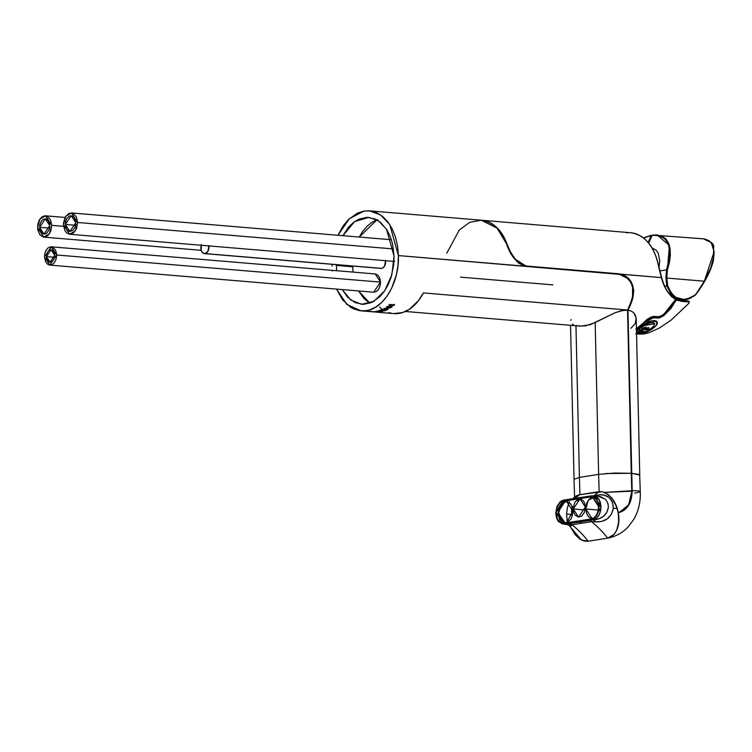 <?xml version="1.0" encoding="UTF-8"?>
<svg xmlns="http://www.w3.org/2000/svg" width="752" height="752" viewBox="0 0 752 752"><rect width="100%" height="100%" fill="white"/><g stroke="black" fill="none" stroke-linecap="round" stroke-linejoin="round"><path stroke-width="1.13" d="M676.274 299.916L671.066 308.273L663.772 315.643L659.213 317.993L653.45 317.739L653.591 317.212L657.897 317.579L657.756 318.096L663.339 315.154L663.772 315.643L663.339 315.154L676.274 299.916L675.493 299.945L670.511 307.972L661.581 316.489L657.897 317.579L657.887 316.94L657.897 317.579L653.591 317.212L648.656 318.632L652.445 317.259L653.591 317.212L653.45 317.739L651.26 318.087L647.904 319.91L636.455 329.395L645.235 322.251L644.511 321.696L645.235 322.251L653.45 317.739L657.756 318.096L663.772 315.643L676.584 300.001L681.951 301.364L681.622 300.499L681.989 301.082L689.274 301.693L688.888 301.11L681.679 300.509M635.825 329.094L650.198 317.523L653.027 316.479L659.824 316.667L662.362 315.53L670.211 307.615L675.334 299.813L676.368 299.907L671.442 296.495L667.362 291.428L664.035 285.008L661.356 277.61L621.772 274.292L627.497 277.45L631.84 283.1L633.767 290.394L632.808 298.187A50.177 33.05 94.8 0 1 627.948 310.266L631.304 311.046L633.804 312.86L636.154 318.04L635.214 323.604L630.928 328.267M652.003 247.831L656.327 250.322L658.226 253.076L659.748 260.953L658.996 267.618L659.748 260.953L658.226 253.076L656.327 250.322L651.815 247.784M405.394 311.469L579.501 326.058L585.723 325.823L595.18 322.552L615.108 312.71L621.707 310.623L627.553 310.191L631.783 490.718A22.842 16.967 -99 0 1 631.802 491.141A22.842 16.967 -99 0 1 618.153 512.281L618.811 518.861L618.323 524.746L616.772 530.01L614.215 534.24L616.903 529.916L618.511 524.454L618.915 518.513L618.238 512.789C627.224 510.429 631.868 503.079 632.169 490.746L627.948 310.266A50.177 33.05 -85.2 0 0 632.808 298.187C635.12 286.07 631.436 278.099 621.772 274.292L526.861 266.076L619.225 273.822L622.355 274.762L628.352 278.654L632.441 285.29L633.438 293.477L629.838 305.594M626.284 232.8A50.177 33.05 94.8 0 1 630.862 232.753A50.177 33.05 94.8 0 1 658.329 265.362L661.356 277.61L526.861 266.076C517.451 263.491 510.796 256.056 506.886 243.77L510.194 251.394L514.772 258.594L520.469 263.839L526.861 266.076L523.458 265.616L517.282 261.762L514.368 258.594L526.4 266.368L619.084 274.057C630.007 276.435 634.528 284.303 632.648 297.651L629.847 305.566M704.981 239.051L703.374 238.826L711.204 242.576L714.099 251.732L704.342 281.21L710.762 267.853L713.855 256.065L714.099 252.644L712.445 244.456L709.418 240.913L704.981 239.051M656.844 234.934L662.691 236.532L666.234 239.362L668.735 243.498L670.126 248.799L670.37 255.125L669.449 262.279L667.4 270.043L666.808 278.061L704.342 281.21L695.384 295.01L704.342 281.21L666.808 278.061L667.654 285.61L669.712 290.197L672.26 294.041L675.315 296.974L678.896 298.864L682.91 299.569L687.168 299.061L691.445 297.378L695.431 294.634C682.797 303.15 673.538 300.142 667.654 285.61L666.798 285.845L674.13 296.937L685.382 299.841L695.384 295.01L693.391 296.542M569.189 524.943L570.759 526.428L572.112 524.793L569.884 523.599L579.623 522.057L581.747 523.157L591.486 521.615L581.851 523.251L579.623 522.001L581.747 523.157L579.623 522.001L589.361 520.459A8.723 6.486 -99 0 1 591.486 521.615A113.843 84.553 -99 0 1 607.719 538.141L614.215 534.24L616.772 530.01L618.699 521.86L618.191 512.535C617.307 507.045 615.07 502.063 611.47 497.598L605.454 492.739L602.192 491.686L579.482 494.75A113.843 84.553 -99 0 1 575.242 498.247A113.843 84.553 81 0 0 579.482 494.75L598.959 491.658A113.843 84.553 -99 0 1 594.033 495.681A8.723 6.486 -99 0 1 593.807 495.841A8.723 6.486 81 0 0 594.033 495.681L597.746 495.013C607.842 494.008 613.021 498.473 613.284 508.427L612.551 502.336L609.223 497.542L603.978 495.013L600.933 494.713L594.033 495.681A113.843 84.553 81 0 0 598.959 491.658L602.164 491.676L608.518 494.694L613.171 499.873L617.157 508.371A113.843 13.696 -1.3 0 1 613.284 508.427C611.235 517.761 605.285 522.245 595.452 521.869L594.907 521.813A8.723 3.553 85.6 0 0 592.886 519.895L596.355 518.429L598.883 515.43L600.519 511.275L601.027 506.604L600.312 502.12L598.498 498.51L595.857 496.329L592.783 495.906M569.781 526.015L570.326 526.513M565.983 524.238L569.884 523.599L572.112 524.793L581.747 523.157L572.112 524.793A113.843 84.553 -99 0 1 588.243 541.233L584.849 541.158L581.418 539.964L575.327 534.738L571.952 529.314L575.327 534.738L579.256 538.611L581.418 539.964L588.243 541.233A113.843 84.553 81 0 0 572.112 524.793L571.012 525.817L566.482 524.144L563.558 524.069M592.219 518.73L590.517 518.288L588.13 516.314L586.485 513.052L585.846 509.001L598.301 510.044L585.846 509.001L588.196 500.353L594.437 497.025M594.954 497.542L590.264 498.736L593.638 497.025L590.264 498.736L594.888 497.551M573.24 508.963L580.065 498.867L585.366 507.036L584.454 512.253L581.813 516.032L578.326 517.103L575.167 515.111L573.785 512.366L573.315 507.168L574.876 502.242L577.921 499.262L580.403 498.914L583.439 500.888L584.821 503.624L585.366 507.036L578.542 517.122L573.24 508.963L585.112 509.95L573.24 508.963M579.266 499.779L576.568 500.851L579.266 499.779M580.356 498.905L576.568 500.851L578.053 499.554L581.061 499.084L578.034 499.563M565.269 523.091L558.426 513.353L560.785 504.705L566.557 501.34L572.855 511.059L572.404 515.289L570.918 519.049L567.29 522.602L563.107 522.649L559.779 519.171L558.426 513.353L559.507 507.139L561.434 503.84L563.991 501.81L566.811 501.368L562.026 503.633L558.426 513.353L559.742 518.316L561.706 521.362L565.739 523.138M569.085 502.289L567.356 507.929L566.594 514.039L571.68 514.462L571.445 510.176L572.328 506.359L571.445 510.176L571.68 514.462L566.594 514.039L567.356 507.929L569.414 501.659M562.675 523.994L565.918 524.116L562.675 523.994L557.599 520.375L555.747 512.338L563.408 500.127L592.379 495.765L596.515 498.379L598.818 504.131L598.93 508.775L597.84 513.259L595.725 516.887L592.905 519.124L562.393 523.965L558.257 521.352L556.452 517.761L555.747 513.296L556.931 506.472L560.39 501.518L563.408 500.127L592.097 495.737L599.024 506.425L600.989 506.594L594.061 495.897M598.592 506.491C598.301 513.4 595.885 517.545 591.345 518.946L594.202 517.63L596.58 514.81L598.122 510.89L598.592 506.491L597.925 502.28L596.214 498.886L593.723 496.828L590.837 496.423L592.04 496.386L598.592 506.491M370.407 311.629L393.766 313.593A50.177 33.05 -85.2 0 0 423.404 292.923L627.657 310.04A50.177 33.05 -85.2 0 0 632.423 298.149L633.306 289.755L630.796 282.094L625.645 276.642L619.234 274.339L398.4 255.577C399.453 282.113 384.093 308.517 366.346 310.651L361.026 310.849L346.888 304.475L336.539 289.106M332.252 270.353L332.299 270.974M375.248 312.042L374.007 311.93M389.339 306.562L390.965 305.293L388.822 305.115L389.574 304.475L394.48 304.889L393.728 305.528L391.783 305.359L390.156 306.628L392.112 306.788L391.341 307.342L386.434 306.929L389.339 306.562L386.434 306.929L391.341 307.342L391.942 306.205L391.181 306.75L387.158 306.412L391.181 306.75L391.341 307.342L392.112 306.788L390.156 306.628L389.997 306.045L391.595 304.795L393.55 304.955L394.283 304.334L393.55 304.955L391.595 304.795L389.997 306.045L390.156 306.628L391.783 305.359L391.595 304.795L391.783 305.359L393.728 305.528L393.55 304.955L393.728 305.528L394.48 304.889L389.574 304.475L388.822 305.115L390.965 305.293L389.414 304.616L390.965 305.293L389.339 306.562M387.13 309.768L385.804 308.752L383.746 308.583L390.946 307.606L387.036 308.602L388.07 309.307L387.13 309.768L388.07 309.307L386.96 308.254L390.946 307.606L383.746 308.583L385.804 308.752L385.701 308.226L387.13 309.768L387.957 308.687L387.13 309.768M384.46 310.83L379.29 310.67L381.762 309.57L386.669 309.974L384.46 310.83M378.547 311.441L373.659 311.648L380.503 311.836L373.659 311.648L378.547 311.441L377.485 311.037L382.392 311.45L380.578 311.817L380.568 311.168L380.578 311.817L382.392 311.45L376.658 311.225L378.735 311.403L378.707 310.755L378.735 311.403M446.791 253.217L459.312 229.999L469.699 222.338L481.327 220.223L497.1 228.166L506.491 243.733C510.006 254.796 515.947 262.26 524.332 266.123L619.084 274.142L526.757 266.405M376.884 219.866L359.259 237.059L362.511 231.654L367.108 226.183L372.259 222.103L377.767 219.575M352.707 266.039L352.716 266.8L336.36 265.428L336.351 264.666L336.36 265.428L352.716 266.8L353.055 272.102L352.707 266.039M342.893 235.696L354.549 221.633L368.856 217.366L378.519 220.872L386.547 229.294L394.067 256.263L391.82 274.847L384.667 290.855L373.923 301.326L361.571 304.325L350.77 300.001L342.216 289.576L347.668 297.228L355.076 302.605L363.366 304.391L371.808 302.426L379.685 296.88L384.281 291.419L388.145 284.773L391.125 277.215L393.71 264.798L394.067 256.263L392.544 243.892L390.194 236.391L386.895 229.83L380.427 222.291L375.351 219.086L367.061 217.3L358.619 219.264L353.261 222.592L348.364 227.386L342.893 235.696M49.801 265.08L373.678 292.218L380.503 282.122L56.626 254.984L49.801 265.071L44.509 256.911L45.637 261.799L47.367 264.046L49.585 265.052L51.944 264.676L54.106 262.974L55.714 260.201L56.55 256.78L56.466 253.227L55.488 250.096L52.696 247.173L50.356 246.853L48.053 247.916L46.135 250.2L44.885 253.358L44.509 256.911L51.333 246.816L56.626 254.984L380.503 282.122L375.21 273.954L51.333 246.816M393.475 248.94L77.625 222.479L75.313 230.949L69.654 234.248L63.478 224.726L64.804 230.432L66.825 233.045L69.41 234.229L73.48 232.97L76.563 228.561L77.625 222.479L76.3 216.773L73.038 213.371L68.94 213.418L65.386 216.896L63.572 222.63L63.478 224.726L65.791 216.247L71.449 212.948L77.625 222.479L393.475 248.94M69.663 234.257L393.982 261.405M63.6 226.343L51.738 225.346L49.435 233.825L43.776 237.124L37.6 227.593L37.779 229.642L39.837 234.765L43.522 237.096L47.602 235.846L50.685 231.437L51.738 225.346L50.412 219.64L47.15 216.238L44.424 215.862L41.745 217.102L39.499 219.763L38.042 223.447L37.6 227.593L39.903 219.123L45.562 215.824L51.738 225.346L63.6 226.343M381.048 268.408L204.394 253.612L381.057 268.417M201.414 244.532L201.16 250.378L202.739 252.907L205.052 253.584C202.542 253.612 201.132 251.77 200.793 248.066L201.16 245.274M46.427 256.601L51.089 249.72L54.699 255.295L50.046 262.175L46.427 256.601L54.529 257.278L46.427 256.601L46.69 254.176L48.147 251.149L49.623 249.984L51.23 249.73L53.392 251.093L54.595 254.091L54.652 256.517L53.589 259.872L52.273 261.433L49.895 262.166L48.382 261.47L46.793 258.932L46.427 256.601M65.321 224.434L71.214 215.721L75.783 222.771L69.889 231.484L65.321 224.434L75.567 225.29L65.321 224.434L65.65 221.361L66.731 218.635L69.353 216.059L72.389 216.031L74.128 217.46L75.651 221.257L75.717 224.322L75.003 227.273L72.718 230.535L69.701 231.466L67.793 230.591L66.298 228.655L65.321 224.434M39.593 227.283L45.308 218.823L49.745 225.666L44.03 234.126L39.593 227.283L49.538 228.11L39.593 227.283L39.912 224.303L41.698 220.58L43.513 219.152L46.455 219.123L48.137 220.515L49.623 224.19L49.688 227.17L48.993 230.037L46.774 233.205L44.838 234.098L41.99 233.261L40.044 230.14L39.593 227.283M619.234 274.339L619.234 274.339C630.167 276.792 634.556 284.726 632.423 298.149A50.177 33.05 94.8 0 1 627.657 310.04L423.404 292.923L418.422 300.715L409.342 309.279L402.621 312.541L393.719 313.584M208.962 245.923L209.018 246.759C208.859 250.548 207.533 252.822 205.052 253.584L207.919 251.318L208.915 245.575M372.898 311.845L371.62 311.732M373.744 311.911L374.214 311.958M381.02 310.764L385.033 310.256L381.762 309.984L380.474 310.52L381.02 310.764M379.553 311.469L378.068 311.751L380.747 311.572L378.331 311.826L379.553 311.469L379.525 310.82L379.553 311.469M205.052 253.584L381.715 268.389C384.197 267.627 385.522 265.353 385.682 261.564L385.626 260.728M372.531 311.817L372.024 311.751M374.947 311.901L375.427 312.033M383.84 310.689L380.587 310.444L384.977 309.833L383.84 310.689M381.678 309.354L381.762 309.984L381.678 309.354M380.371 309.956L380.587 310.444M358.572 290.949L364.024 298.6L369.899 303.197L358.572 290.949M375.427 273.982L377.636 274.988L379.365 277.234L380.352 280.364L380.427 283.918L379.6 287.339L377.983 290.112L375.831 291.814L373.462 292.19M394.668 261.348L393.287 261.367M385.579 260.371L384.582 266.123L382.514 268.144L380.907 268.398M385.691 308.141L387.026 309.147L385.691 308.141M384.62 310.125L385.334 309.871L385.109 310.614L386.669 309.974L381.762 309.57L379.694 310.933L379.657 310.416L380.606 311.055L384.206 310.896L385.109 310.614L385.033 309.984L384.14 310.256M508.916 249.589L516.53 261.113L526.729 266.405L523.458 265.7M336.699 270.729L336.36 265.428L336.699 270.729M370.398 311.46L367.549 311.225M374.487 311.977L371.685 311.713M552.87 284.876L460.515 277.14M336.482 288.975L342.545 299.785L350.573 307.248L353.562 308.875L359.851 310.717L366.346 310.651L369.589 309.89L375.925 306.976L381.856 302.285L387.139 295.997L391.585 288.364L396.304 275.035L397.977 265.39L398.4 255.577L524.332 266.133L518.579 263.05L513.56 257.635L509.499 250.82L506.491 243.733A50.177 33.05 -85.2 0 0 481.327 220.223C492.598 221.624 501.011 229.473 506.566 243.78C510.542 256.263 517.263 263.802 526.748 266.405L619.103 274.142L628.399 278.785L630.796 281.897L632.601 285.91L632.498 298.13L627.619 310.228L631.868 490.755A23.143 17.193 -99 0 1 631.877 491.188C631.426 503.229 626.811 510.364 618.059 512.601M629.039 307.239L632.582 297.651C634.434 284.359 629.932 276.52 619.084 274.142M364.081 211.049L357.632 213.032L348.571 219.415L343.288 225.694L337.949 235.282L349.332 218.691L364.081 211.049L369.401 210.842L380.521 214.875L389.752 224.557L398.4 255.577L397.535 245.96L395.439 236.918L392.177 228.796L387.882 221.906L382.712 216.51L376.865 212.816L370.576 210.974L364.081 211.049M332.017 264.3L332.036 266.114L332.017 264.3M622.336 274.847L625.476 276.398M575.966 325.513L580.817 326.133L590.499 324.62L615.108 312.71L623.728 310.275L627.553 310.191L631.276 473.346L627.572 310.191M595.18 322.552L598.62 474.362L579.416 477.407L575.966 325.766L579.416 477.407L574.039 479.287L579.416 477.407L579.933 494.684L579.416 477.407L598.62 474.362L595.18 322.552M592.99 496.564L563.427 500.785L560.569 502.092L557.298 506.773L556.179 513.231L557.58 519.284L561.048 522.903L563.934 523.298L591.345 518.946L562.731 523.345L556.179 512.328L563.427 500.785L592.802 496.593L563.427 500.785L565.391 500.945L558.181 511.755L563.737 523.326M591.514 497.486L594.353 497.175L591.514 497.486M592.097 495.728L595.838 496.367L598.47 498.538L600.284 502.129L600.989 506.594L600.491 511.247L598.855 515.383L596.345 518.372L593.328 519.764C598.122 518.288 600.679 513.898 600.989 506.594L599.024 506.425C598.714 513.729 596.157 518.119 591.363 519.594L593.328 519.764L564.357 524.135M567.375 501.415L563.68 502.251L562.026 503.633L560.588 505.607L558.905 510.655L558.811 514.453L561.706 521.362L565.015 523.091M567.384 523.26L566.594 514.039L567.281 522.922M571.172 319.694L570.73 320.305M572.394 324.15L573.391 324.676M631.812 491.178A23.058 17.127 -99 0 1 618.182 512.497A23.058 17.127 81 0 0 631.812 491.178L604.693 492.4L631.802 490.746L631.276 473.346M593.431 495.841L599.156 499.497L601.017 507.562L593.563 519.848A8.723 3.243 -94.1 0 1 595.452 521.869L601.722 521.456L607.306 518.833L611.385 514.236L613.284 508.427A113.843 13.696 178.7 0 0 617.157 508.371L618.191 512.535L615.86 504.695L611.47 497.598L616.085 505.382L618.153 512.281A22.842 16.967 -99 0 0 631.802 491.141A22.842 16.967 -99 0 0 631.783 490.727L631.257 473.309L605.877 473.534M599.147 491.629L598.62 474.362L599.147 491.629M592.802 496.593L565.391 500.945L562.534 502.261L559.262 506.942L558.144 513.4L559.544 519.453L563.004 523.063M566.811 501.368L570.571 503.737L572.216 507.008L572.855 511.059L566.51 522.894M592.144 518.72L585.846 509.001L585.93 506.867L586.917 502.787L588.844 499.488L591.41 497.457L594.221 497.006M631.257 473.309L614.61 473.046L598.62 474.362M571.999 515.834L571.68 514.462L571.999 515.834M562.825 523.806L566.482 524.144A8.723 8.234 -111.5 0 1 571.059 525.629A8.723 8.234 68.5 0 0 566.482 524.144L598.968 518.833L603.555 516.276L606.798 512.422L608.265 507.807C608.556 504.225 607.4 501.255 604.796 498.905L600.641 496.687L597.821 496.17L604.796 498.905C607.4 501.255 608.556 504.225 608.265 507.807C606.902 515.035 602.004 519.04 593.563 519.848A8.723 3.243 85.9 0 1 595.452 521.869L591.486 521.615A8.723 6.486 81 0 0 589.361 520.459L592.886 519.895A8.723 3.553 -94.4 0 1 594.907 521.813L591.486 521.615A113.843 84.553 81 0 1 607.719 538.141L588.243 541.233L607.719 538.141L611.169 536.843L614.215 534.24C618.567 528.336 619.911 521.183 618.238 512.789C627.224 510.429 631.868 503.079 632.169 490.746L631.868 490.755A23.143 17.193 -99 0 1 631.877 491.188L628.653 504.799L619.545 512.291M562.853 523.693L561.462 522.809M597.746 495.013A8.723 3.779 -94.6 0 1 596.543 496.066A8.723 3.779 85.4 0 0 597.746 495.013M572.939 498.623L576.455 495.765L579.482 494.75L576.455 495.765L573.447 498.097M566.218 524.257L571.012 525.817L569.828 526.071L571.952 529.314M571.238 528.064L575.101 534.644L581.418 539.964L571.238 528.054M651.138 235.696L651.852 235.931L651.082 235.865L648.168 242.464L651.138 235.696M652.144 235.404L643.402 237.886M695.478 294.981L685.382 299.841L682.562 300.029L678.436 299.315L674.732 297.388L670.182 292.566L666.798 285.845L665.868 277.667L666.535 269.893L666.789 285.845L667.654 285.61L666.808 278.061L667.4 270.043L666.535 269.893L669.242 258.509L669.609 251.788L668.81 246.007L666.864 241.336L663.828 237.905L657.445 235.329L652.153 235.385L648.694 243.103L652.153 235.385C668.387 234.803 673.181 246.308 666.535 269.893L667.4 270.043L669.412 245.425L657.107 234.953L652.943 235.056M638.937 474.474L631.642 473.337L627.638 310.191L632.169 490.727A22.87 1.795 -4 0 1 640.262 491.517L639.689 474.944L631.642 473.337L631.868 491.159C631.501 503.116 626.933 510.223 618.144 512.507M699.238 289.67L705.865 278.954L710.696 268.652L713.507 259.308L714.127 251.384M643.486 237.961L651.157 235.545L643.486 237.961M632.169 490.727A22.87 1.795 -4 0 1 640.262 491.526A22.87 1.795 -4 0 1 634.791 493.086M691.304 297.801L686.933 299.512M666.789 285.845L664.853 286.145L666.789 285.845M666.526 269.893L659.758 270.964L666.526 269.893M636.559 333.794L639.369 333.521C644.389 332.685 649.126 330.269 653.573 326.265L654.644 323.802L652.426 322.486L648.29 323.294L644.511 325.372L650.386 322.458L653.159 322.448L654.56 323.614M639.153 334.151L644.144 333.926L648.957 332.751L659.777 327.825L671.508 319.788L688.86 303.282A50.177 33.05 -85.2 0 0 689.236 301.975L681.951 301.364L675.334 299.813L663.555 314.609M676.565 299.926L676.368 299.907C669.383 296.044 664.373 288.608 661.356 277.61L658.329 265.362A50.177 33.05 -85.2 0 0 630.637 232.735C644.746 234.906 654.052 245.819 658.555 265.456C662.766 280.487 664.101 296.608 681.603 300.499L688.888 301.11M675.531 299.869L663.631 314.731L658.263 316.977L654.334 316.395C650.395 317.006 647.03 318.923 644.229 322.157L644.53 321.837M653.685 316.395L658.282 316.977L663.631 314.731M653.977 316.611C652.369 315.906 645.564 320.23 644.473 322.082L636.446 328.718M627.638 310.191L631.304 311.046L633.804 312.86L635.402 315.304L636.22 319.45M506.886 243.77L497.495 228.204L481.722 220.251A50.177 33.05 94.8 0 1 506.886 243.77M653.591 317.212L653.582 316.601L653.591 317.212M681.538 300.499L674.788 298.422L668.575 292.763M635.713 333.869L644.144 333.926L648.957 332.751L659.777 327.825L671.508 319.788L688.86 303.282A50.177 33.05 -85.2 0 0 689.236 301.975L681.951 301.364L689.236 301.975L688.823 301.11M639.379 331.547L642.086 331.444L640.676 330.974A50.177 33.05 94.8 0 1 639.379 331.547A50.177 33.05 -85.2 0 0 640.676 330.974L642.048 331.228L640.638 330.767A49.961 32.909 94.8 0 1 639.35 331.331L639.35 331.331A49.961 32.909 -85.2 0 0 640.638 330.767L642.086 331.444L639.379 331.547M636.474 330.034A50.177 33.05 -85.2 0 0 643.599 324.92L648.619 321.677L654.24 320.465L656.27 321.076L657.314 322.392L657.182 324.131L655.866 325.945A50.177 33.05 94.8 0 1 636.559 333.916L641.146 333.644L648.741 331.059L655.866 325.945L657.173 322.044L651.232 320.775L643.599 324.92L636.474 330.034M657.126 321.95L655.866 325.945L648.703 330.852L644.962 332.469L637.311 333.719M636.512 331.754L642.951 331.557A49.961 32.909 -85.2 0 0 643.712 331.228A49.961 32.909 94.8 0 1 642.951 331.557L636.512 331.754M639.068 330.231L639.98 330.542L639.068 330.231M641.324 329.517L642.095 329.865L647.453 328.314L644.708 329.968L648.186 328.981L648.262 327.637L643.007 329.32L642.969 328.539L646.071 327.111L645.319 327.985L646.137 327.299L642.236 328.539L642.095 329.865L647.594 328.248L641.324 329.414M644.868 329.771L647.425 329.188L648.91 327.816M641.86 329.639L641.324 329.395L641.86 329.639M637.762 333.719A49.961 32.909 -85.2 0 0 655.8 325.757L657.107 323.943L656.834 321.489M636.483 330.711L644.511 325.372L654.578 323.623L644.577 325.56L636.493 330.936L644.511 325.372L636.483 330.711M636.521 331.97L642.979 331.773A50.177 33.05 -85.2 0 0 643.985 331.331L640.102 329.902L643.985 331.331A50.177 33.05 94.8 0 1 642.979 331.773L636.521 331.97M639.106 330.438A50.177 33.05 -85.2 0 0 640.102 329.902A50.177 33.05 -85.2 0 1 639.106 330.438L640.018 330.748L639.106 330.438M638.119 331.585A50.177 33.05 -85.2 0 0 640.018 330.748A50.177 33.05 -85.2 0 1 638.119 331.585L636.38 331.632L638.119 331.585M647.453 328.314L642.095 329.865M648.967 327.985L648.262 327.637L648.967 328.145L647.058 329.573L644.708 329.968L647.651 328.445M647.152 329.32L645.009 329.771M648.205 327.44L648.13 328.784M642.697 329.15L643.12 328.436L642.96 329.113L643.12 328.436L645.319 327.985L643.12 328.436M639.369 333.521C644.389 332.685 649.126 330.269 653.573 326.265L654.578 323.633M636.521 332.299L640.572 332.638A50.177 33.05 94.8 0 1 637.151 333.399L636.549 333.352L637.151 333.399A50.177 33.05 -85.2 0 0 640.572 332.638L636.521 332.299M637.264 332.713A50.177 33.05 94.8 0 1 636.54 332.882A50.177 33.05 -85.2 0 0 637.264 332.713L638.655 332.826L637.264 332.713M636.549 333.268A50.177 33.05 -85.2 0 0 638.655 332.826L637.245 332.497A49.961 32.909 94.8 0 1 636.53 332.666A49.961 32.909 -85.2 0 0 637.245 332.497L638.655 332.826A50.177 33.05 -85.2 0 1 636.549 333.268M641.324 329.395L644.041 327.628L646.137 327.299L643.167 328.633M643.007 329.32L648.262 327.637M639.99 332.581A49.961 32.909 94.8 0 1 637.151 333.183A49.961 32.909 -85.2 0 0 639.99 332.581M379.431 307.042L382.411 309.41M388.85 312.606L392.234 313.405M695.497 294.963C704.68 282.837 710.64 271.444 713.357 260.775L713.686 246.976C714.033 243.827 710.593 241.11 703.374 238.826L652.802 235.066M580.065 498.867L580.647 498.914M566.557 501.33L567.111 501.377M361.026 310.849L370.463 311.638M201.141 250.313L43.776 237.124M373.829 311.92L371.657 311.742M65.076 217.45L45.581 215.824M391.407 239.756L71.468 212.948M371.573 311.732L371.629 311.084M375.897 312.024L375.934 311.366M378.049 311.77L378.049 311.121M377.09 312.071L377.109 311.413M376.902 311.14L376.893 311.798M481.327 220.223L369.401 210.842M627.629 310.228L631.859 490.736M570.542 325.306L574.039 479.268M574.594 497.73L574.039 479.297M565.307 523.119L564.733 523.072M564.63 524.285L566.134 524.407C566.858 524.125 571.135 526.56 569.828 526.071M594.061 495.859L597.821 496.17M640.262 491.526C640.77 501.678 638.58 510.993 633.701 519.491L628.512 526.494C622.844 532.632 615.954 536.505 607.813 538.122M651.185 235.32L643.355 237.858M685.354 299.841L681.35 300.48M644.473 322.082L636.446 328.803M636.22 319.017L639.764 475.161M630.637 232.735L481.722 220.251"/></g></svg>
